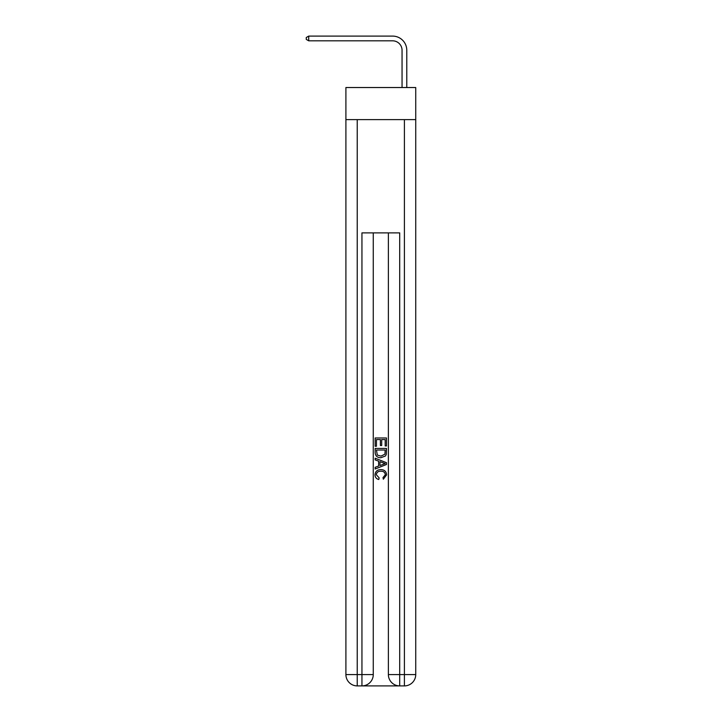 <?xml version="1.0" encoding="UTF-8"?>
<svg xmlns="http://www.w3.org/2000/svg" width="722" height="722" viewBox="0 0 722 722"><rect width="100%" height="100%" fill="white"/><g stroke="black" fill="none" stroke-linecap="round" stroke-linejoin="round"><path stroke-width="1.08" d="M415.737 119.626L415.737 87.533L345.901 87.533L345.901 119.626L415.737 119.626L415.737 674.574L404.41 674.574L404.41 119.626M402.055 87.533L402.055 50.26A9.44 9.44 3.8 0 0 392.615 40.82L308.718 40.82L306.263 39.403L306.263 37.517L308.718 36.1L392.615 36.1A14.16 14.16 -176.2 0 1 406.775 50.26L406.775 87.533M402.055 50.26A9.44 9.44 3.8 0 0 392.615 40.82A9.44 9.44 3.8 0 1 402.055 50.26A9.44 9.44 3.8 0 0 392.615 40.82A9.44 9.44 3.8 0 1 402.055 50.26A9.44 9.44 3.8 0 0 392.615 40.82A9.44 9.44 3.8 0 1 402.055 50.26A9.44 9.44 3.8 0 0 392.615 40.82A9.44 9.44 3.8 0 1 402.055 50.26A9.44 9.44 3.8 0 0 392.615 40.82A9.44 9.44 3.8 0 1 402.055 50.26A9.44 9.44 3.8 0 0 392.615 40.82A9.44 9.44 3.8 0 1 402.055 50.26A9.44 9.44 3.8 0 0 392.615 40.82A9.44 9.44 3.8 0 1 402.055 50.26M362.796 685.9L398.842 685.9M388.373 232.881L388.373 674.574A11.326 11.326 0 0 0 399.699 685.9L399.699 674.574L388.373 674.574A11.326 11.326 0 0 0 399.699 685.9L404.41 685.9L404.41 674.574L399.699 674.574L399.699 232.881L361.948 232.881L361.948 674.574L345.901 674.574L345.901 119.626M373.265 232.881L373.265 674.574A11.326 11.326 0 0 1 361.948 685.9L357.228 685.9A11.326 11.326 0 0 1 345.901 674.574A11.326 11.326 0 0 0 357.228 685.9L357.228 119.626M404.41 685.9A11.326 11.326 0 0 0 415.737 674.574A11.326 11.326 0 0 1 404.41 685.9M375.16 446.25L375.16 437.974L386.487 437.974L386.487 445.961L385.178 445.961L385.178 439.572L381.694 439.572L381.694 445.528L380.386 445.528L380.386 439.572L376.46 439.572L376.46 446.25L375.16 446.25M375.16 452.486L375.16 448.425L386.487 448.425L386.315 454.3L385.512 455.952L380.882 457.721C377.263 457.739 375.35 455.988 375.16 452.486M376.46 450.023L377.263 455.031L380.909 456.123L384.943 454.192L385.178 450.023L376.46 450.023M375.16 459.896L375.16 458.199L386.487 462.703L386.487 464.499L375.16 469.002L375.16 467.305L378.644 466.015L378.644 461.187L375.16 459.896M383.084 462.829L379.952 461.665L379.952 465.537L385.178 463.605L383.084 462.829M376.315 474.724L379.158 477.901L378.779 479.498C376.379 478.876 375.124 477.332 375.016 474.877C375.314 471.394 377.281 469.652 380.9 469.625C384.384 469.697 386.288 471.439 386.631 474.841L383.337 479.209L382.994 477.612L385.322 474.769C384.988 472.323 383.517 471.141 380.909 471.222C378.256 471.087 376.731 472.251 376.315 474.724M308.718 36.1L308.718 40.82M373.265 674.574L361.948 674.574L361.948 685.9A11.326 11.326 0 0 0 373.265 674.574"/></g></svg>
